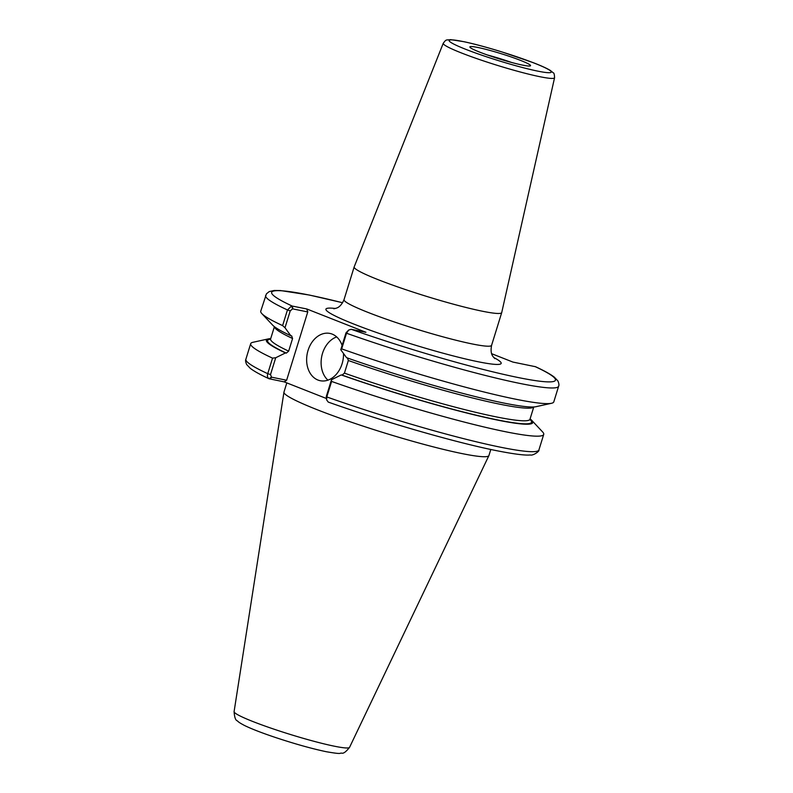 <?xml version="1.0" encoding="UTF-8"?>
<svg xmlns="http://www.w3.org/2000/svg" width="793" height="793" viewBox="0 0 793 793"><rect width="100%" height="100%" fill="white"/><g stroke="black" fill="none" stroke-linecap="round" stroke-linejoin="round"><path stroke-width="1.19" d="M443.247 43.268L354.184 266.874A77.228 6.731 17.2 0 0 354.164 266.924A77.228 6.731 17.2 0 0 378.142 279.671A77.228 6.731 17.2 0 0 456.798 305.097A77.228 6.731 17.2 0 0 501.721 312.591A77.228 6.731 17.2 0 0 501.731 312.551L554.575 77.724C554.426 74.423 553.99 72.797 553.266 72.837L550.401 70.488C546.922 68.337 541.113 65.7 532.975 62.578L501.672 51.852C487.209 47.392 474.68 44.011 464.083 41.722L450.692 39.65C445.686 40.235 446.439 39.075 443.247 43.268A58.276 5.075 17.2 0 0 461.328 52.913A58.276 5.075 17.2 0 0 540.003 76.733A58.276 5.075 17.2 0 0 554.575 77.724M348.682 330.047L346.006 332.812L340.772 349.743L341.664 348.88L346.511 333.229L348.682 330.047L351.249 329.313L365.94 332.297L306.772 308.963L291.616 305.939L287.462 309.944L282.615 325.606L285.004 327.757L290.248 310.826L292.627 308.864L291.616 305.939M491.68 353.708L512.883 362.064L535.513 366.713C544.236 370.727 550.501 374.207 554.307 377.141L557.885 380.918C558.966 383.416 559.214 385.19 558.639 386.211A153.376 13.362 17.2 0 1 346.511 333.229L346.006 332.812M479.745 52.15A31.75 2.766 17.2 0 0 511.366 62.409A31.75 2.766 17.2 0 0 530.458 65.809A31.75 2.766 17.2 0 0 520.684 60.446A31.75 2.766 17.2 0 0 487.655 49.8A31.75 2.766 17.2 0 0 469.882 47.055A31.75 2.766 17.2 0 0 479.745 52.15M511.535 62.459A28.964 2.528 17.2 0 0 487.388 54.985M270.71 338.601A139.439 12.153 17.2 0 0 268.46 338.879L252.977 342.289A153.376 13.362 17.2 0 0 250.687 343.706A153.376 13.362 17.2 0 0 272.544 358.139L267.737 373.662C267.063 376.08 267.509 377.785 269.085 378.757L284.211 381.869L326.31 398.463M270.522 374.534L267.737 373.662A153.376 13.362 17.2 0 1 245.889 359.219C245.305 360.25 245.562 362.014 246.643 364.512L250.211 368.289C254.028 371.223 260.292 374.702 269.015 378.727L271.484 377.171L270.522 374.534L275.726 357.742L272.544 358.139M275.726 357.742L285.47 352.935L286.323 353.113L288.662 351.14L292.577 338.512L291.655 335.885L290.803 335.717L285.004 327.757M268.46 338.879A139.439 12.153 17.2 0 0 285.47 352.935M328.252 402.081L326.617 399.86L326.785 396.936L331.593 381.423A153.376 13.362 17.2 0 0 543.72 434.415A153.376 13.362 17.2 0 0 542.63 431.957L531.786 420.399A139.439 12.153 17.2 0 0 530.081 418.892M347.423 357.871L348.335 360.498L344.43 373.126L342.09 375.099L341.238 374.92A139.439 12.153 17.2 0 0 477.148 415.552A139.439 12.153 17.2 0 0 531.786 420.399M341.238 374.92L331.484 379.728L326.29 396.52L326.617 399.86M331.593 381.423L331.484 379.728M342.645 302.738L309.369 295.046L280.474 290.545L274.249 290.476L269.214 291.576L266.418 293.856L260.758 311.163A153.376 13.362 17.2 0 0 261.859 313.622A153.376 13.362 17.2 0 0 282.615 325.606M261.859 313.622L272.703 325.18A139.439 12.153 17.2 0 0 290.803 335.717M341.664 348.88A153.376 13.362 17.2 0 0 551.502 403.28A153.376 13.362 17.2 0 0 553.792 401.873L558.639 386.211M340.772 349.743L346.571 357.693A139.439 12.153 17.2 0 0 536.028 406.69L551.502 403.28M292.627 308.864L307.763 311.936L306.772 308.963M271.484 377.171L286.62 380.243L284.211 381.869M336.688 336.926A24.137 18.18 -78.5 0 0 321.74 356.404A24.137 18.18 -78.5 0 0 327.935 380.164M343.508 353.509A24.137 18.18 101.5 0 1 320.283 380.729A24.137 18.18 101.5 0 1 317.963 380.045A24.137 18.18 101.5 0 1 307.625 351.904A24.137 18.18 101.5 0 1 329.868 333.427A24.137 18.18 101.5 0 1 332.188 334.111A24.137 18.18 101.5 0 1 342.1 345.451M286.62 380.243L307.763 311.936M286.818 382.89L283.983 392.049A107.273 9.347 17.2 0 0 283.953 392.168A107.273 9.347 17.2 0 0 317.289 409.763A107.273 9.347 17.2 0 0 425.93 444.923A107.273 9.347 17.2 0 0 488.894 455.608A107.273 9.347 17.2 0 0 488.934 455.499L490.798 449.482M494.802 358.614L494.812 358.624C494.108 357.197 489.668 355.591 491.591 345.322A77.228 6.731 -162.8 0 1 446.657 337.828A77.228 6.731 -162.8 0 1 368.011 312.402A77.228 6.731 -162.8 0 1 344.033 299.645C339.82 309.201 335.241 308.021 333.853 308.804M335.37 308.487A91.71 7.989 17.2 0 0 354.412 324.287A91.71 7.989 17.2 0 0 464.658 358.753A91.71 7.989 17.2 0 0 493.742 357.514M342.626 302.767A148.549 12.946 17.2 0 0 292.072 305.989L293.063 308.953M351.249 329.313A148.549 12.946 17.2 0 0 518.315 377.567A148.549 12.946 17.2 0 0 535.017 366.544M465.739 49.315A53.458 4.659 17.2 0 0 537.922 71.162A53.458 4.659 17.2 0 0 534.68 63.281A53.458 4.659 17.2 0 0 462.507 41.434A53.458 4.659 17.2 0 0 465.739 49.315M326.29 396.52L326.785 396.936A153.376 13.362 17.2 0 0 538.913 449.928C539.904 451.148 532.886 455.945 530.299 454.964C525.154 455.539 513.626 454.062 495.714 450.503C454.607 442.256 383.098 421.579 328.371 402.13M265.605 295.511A153.376 13.362 17.2 0 0 287.462 309.944L290.248 310.826M271.92 377.26L269.511 378.885M342.09 375.099A138.17 12.044 17.2 0 0 478.437 415.71A138.17 12.044 17.2 0 0 529.932 419.408M270.542 339.117A138.17 12.044 17.2 0 0 286.323 353.113M344.43 373.126A135.752 11.826 17.2 0 0 529.972 419.249L529.962 419.953M270.215 339.543L270.601 338.958A135.752 11.826 17.2 0 0 288.662 351.14M348.335 360.498A135.752 11.826 17.2 0 0 533.689 406.968M274.467 326.726A135.752 11.826 17.2 0 0 292.577 338.512M252.878 721.521A60.437 5.264 17.2 0 0 334.477 746.223A60.437 5.264 17.2 0 0 349.554 747.353C346.035 751.823 343.419 753.746 341.684 753.132C338.819 752.963 343.151 754.639 326.23 751.705C311.927 748.691 295.085 743.983 275.716 737.569C262.067 733 251.678 728.975 244.551 725.506C238.039 722.076 238.009 721.382 237.325 720.837C235.551 720.361 234.47 717.288 234.094 711.608A60.437 5.264 17.2 0 0 252.878 721.521M491.591 345.322L501.721 312.591M344.033 299.645L354.164 266.924M245.889 359.219L250.687 343.706M538.913 449.928L543.72 434.415M529.972 419.249L533.768 406.968M270.601 338.958L274.398 326.676M349.554 747.353L488.894 455.608M234.094 711.608L283.953 392.168"/></g></svg>
